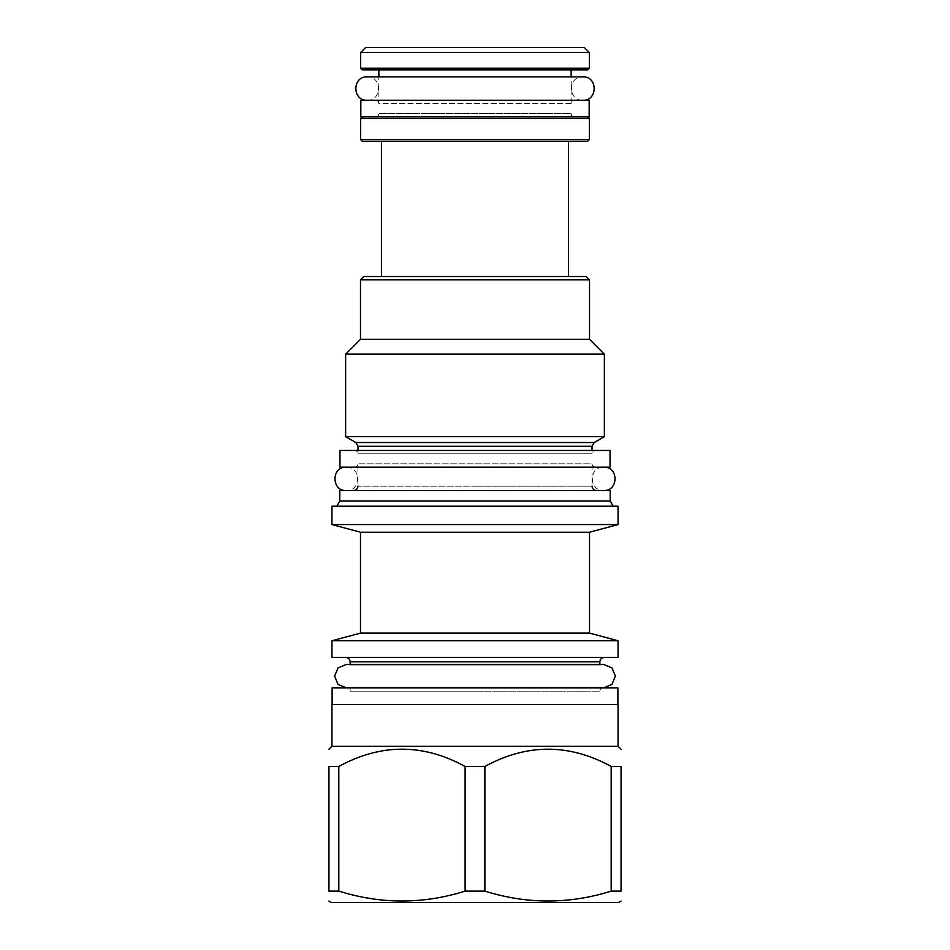 <?xml version="1.0" encoding="UTF-8"?>
<svg xmlns="http://www.w3.org/2000/svg" width="950" height="950" viewBox="0 0 950 950"><rect width="100%" height="100%" fill="white"/><g stroke="black" fill="none" stroke-linecap="round" stroke-linejoin="round"><path stroke-width="0.71" stroke-dasharray="4.75 3.56" d="M604.366 436.656L345.634 436.656M357.984 450.466L357.984 453.803L592.016 453.803L357.984 453.803A3.337 3.337 0 0 0 354.647 450.466L595.353 450.466A3.337 3.337 0 0 0 592.016 453.803L592.016 450.466M354.647 450.466L595.353 450.466M339.957 450.466L610.043 450.466M339.957 467.151L610.043 467.151M595.353 467.151L354.647 467.151L595.353 467.151A3.337 3.337 0 0 1 592.016 463.814L357.984 463.814L592.016 463.814L592.016 486.186L475 486.186L592.016 486.186M354.647 467.151A3.337 3.337 0 0 0 357.984 463.814L357.984 486.186L475 486.186L357.984 486.186M339.791 490.521L610.209 490.521M339.791 501.006L610.209 501.006M331.942 506.219L618.058 506.219M331.942 524.578L618.058 524.578M589.511 532.226L360.489 532.226M360.489 633.116L589.511 633.116M618.058 640.763L331.942 640.763M331.942 657.447L618.058 657.447M350.134 664.466L350.134 665.107L475 665.107L350.134 665.107L346.322 664.466L603.678 664.466L599.866 665.107L475 665.107L599.866 665.107L599.866 664.466M599.866 687.182L603.678 687.836L346.322 687.836L350.134 687.182L599.866 687.182L350.134 687.182L350.134 691.172L475 691.172L350.134 691.172A3.337 3.337 0 0 0 346.798 687.836L603.202 687.836A3.337 3.337 0 0 0 599.866 691.172L475 691.172L599.866 691.172L599.866 687.182M346.798 687.836L603.202 687.836M332.108 687.836L617.892 687.836M332.108 704.52L617.892 704.52L332.108 704.52M331.942 704.52L618.058 704.52M331.942 746.261L618.058 746.261M484.892 891.124L484.892 766.46L465.108 766.46L465.108 891.124L484.892 891.124C526.989 904.305 569.086 904.305 611.182 891.124L621.062 891.124L621.062 766.46L611.182 766.46L611.182 891.124M338.817 766.46L338.817 891.124L328.938 891.124L328.938 766.46L338.817 766.46C380.914 743.434 423.011 743.434 465.108 766.46M331.443 902.5L618.557 902.5M484.892 766.46C526.989 743.434 569.086 743.434 611.182 766.46M338.817 891.124C380.914 904.305 423.011 904.305 465.108 891.124M345.634 354.148L604.366 354.148M589.511 339.293L360.489 339.293M360.489 279.858L589.511 279.858M363.826 276.521L586.174 276.521M568.48 276.521L381.52 276.521L568.48 276.521M568.48 141.312L381.52 141.312L568.48 141.312M362.33 141.312L587.67 141.312M360.656 139.638L589.344 139.638M360.656 118.607L589.344 118.607M362.33 116.945L587.67 116.945L362.33 116.945M360.822 116.945L589.178 116.945M360.822 100.249L589.178 100.249M375.511 100.249L574.489 100.249L375.511 100.249A3.337 3.337 0 0 1 378.848 103.586L571.152 103.586A3.337 3.337 0 0 1 574.489 100.249M571.152 103.586L378.848 103.586L378.848 76.879L571.152 76.879L571.152 103.586M571.152 69.873L378.848 69.873L571.152 69.873M362.33 69.873L587.67 69.873M360.656 68.198L589.344 68.198M589.344 52.511L360.656 52.511M584.333 47.5L365.667 47.5M574.489 116.945L375.511 116.945L574.489 116.945A3.337 3.337 0 0 1 571.152 113.608L378.848 113.608L378.848 116.945L571.152 116.945L378.848 116.945M375.511 116.945A3.337 3.337 0 0 0 378.848 113.608L571.152 113.608L571.152 116.945M346.299 467.151L603.701 467.151L346.299 467.151C361.368 466.438 361.368 491.245 346.299 490.521L603.701 490.521C588.632 491.245 588.632 466.438 603.701 467.151M346.299 490.521L603.701 490.521M582.837 100.249L367.163 100.249L582.837 100.249C567.756 100.973 567.756 76.154 582.837 76.879M367.163 100.249C382.244 100.973 382.244 76.154 367.163 76.879M355.811 442.534L594.189 442.534M357.984 446.286L592.016 446.286M350.134 661.794L599.866 661.794M346.322 687.836L603.678 687.836"/><path stroke-width="1.43" d="M355.811 442.534L345.634 436.656L604.366 436.656L594.189 442.534L355.811 442.534L357.984 446.286L357.984 450.466M339.957 450.466L610.043 450.466L610.043 467.151L339.957 467.151L339.957 450.466M610.209 501.006L610.209 490.521L339.791 490.521L339.791 501.006L610.209 501.006L613.213 506.219M618.058 506.219L331.942 506.219L331.942 524.578L618.058 524.578L618.058 506.219M331.942 524.578L360.489 532.226L589.511 532.226L618.058 524.578M589.511 532.226L589.511 633.116L360.489 633.116L331.942 640.763L618.058 640.763L618.058 657.447L331.942 657.447L331.942 640.763M603.678 687.836L611.954 684.416L615.386 676.151L611.954 667.874L603.678 664.466L346.322 664.466L338.046 667.874L334.614 676.151L338.046 684.416L346.322 687.836M332.108 704.52L332.108 687.836L617.892 687.836L617.892 704.52M618.058 746.261L618.058 704.52L331.942 704.52L331.942 746.261L618.058 746.261L621.062 749.265M328.938 766.46L338.817 766.46L338.817 891.124L328.938 891.124C328.938 904.305 328.938 904.305 328.938 891.124C328.938 904.305 328.938 904.305 328.938 891.124L328.938 766.46C328.938 743.434 328.938 743.434 328.938 766.46C328.938 743.434 328.938 743.434 328.938 766.46M611.182 766.46L611.182 891.124L621.062 891.124C621.062 904.305 621.062 904.305 621.062 891.124C621.062 904.305 621.062 904.305 621.062 891.124L621.062 766.46C621.062 743.434 621.062 743.434 621.062 766.46C621.062 743.434 621.062 743.434 621.062 766.46L611.182 766.46C569.086 743.434 526.989 743.434 484.892 766.46L465.108 766.46C423.011 743.434 380.914 743.434 338.817 766.46M465.108 766.46L465.108 891.124C423.011 904.305 380.914 904.305 338.817 891.124M484.892 766.46L484.892 891.124L465.108 891.124M611.182 891.124C569.086 904.305 526.989 904.305 484.892 891.124M621.062 901.051L618.557 902.5L331.443 902.5L328.938 901.051M589.511 279.858L360.489 279.858L363.826 276.521L586.174 276.521L589.511 279.858L589.511 339.293L604.366 354.148L345.634 354.148L345.634 436.656M360.489 279.858L360.489 339.293L589.511 339.293M381.52 141.312L381.52 276.521M568.48 141.312L568.48 276.521M360.656 139.638L589.344 139.638L587.67 141.312L362.33 141.312L360.656 139.638L360.656 118.607L362.33 116.945M589.344 139.638L589.344 118.607L360.656 118.607M587.67 116.945L589.344 118.607M360.822 116.945L589.178 116.945L589.178 100.249L360.822 100.249L360.822 116.945M378.848 69.873L378.848 76.879L367.163 76.879C352.094 76.154 352.094 100.973 367.163 100.249M571.152 69.873L571.152 76.879L582.837 76.879C597.906 76.154 597.906 100.973 582.837 100.249M589.344 68.198L587.67 69.873L362.33 69.873L360.656 68.198L360.656 52.511L589.344 52.511L589.344 68.198L360.656 68.198M589.344 52.511L584.333 47.5L365.667 47.5L360.656 52.511M346.299 467.151C331.229 466.438 331.229 491.245 346.299 490.521M603.701 467.151C618.771 466.438 618.771 491.245 603.701 490.521M367.163 76.879L582.837 76.879M594.189 442.534L592.016 446.286L357.984 446.286M604.2 657.447C601.54 657.732 600.091 659.181 599.866 661.794L350.134 661.794C349.909 659.181 348.46 657.732 345.8 657.447M592.016 446.286L592.016 450.466M357.984 486.186C357.746 488.799 356.309 490.247 353.649 490.521M592.016 486.186C592.254 488.799 593.691 490.247 596.351 490.521M339.791 501.006L336.787 506.219M360.489 532.226L360.489 633.116M589.511 633.116L618.058 640.763M350.134 661.794L350.134 664.466M331.942 746.261L328.938 749.265M599.866 661.794L599.866 664.466M604.366 354.148L604.366 436.656M360.489 339.293L345.634 354.148"/></g></svg>
